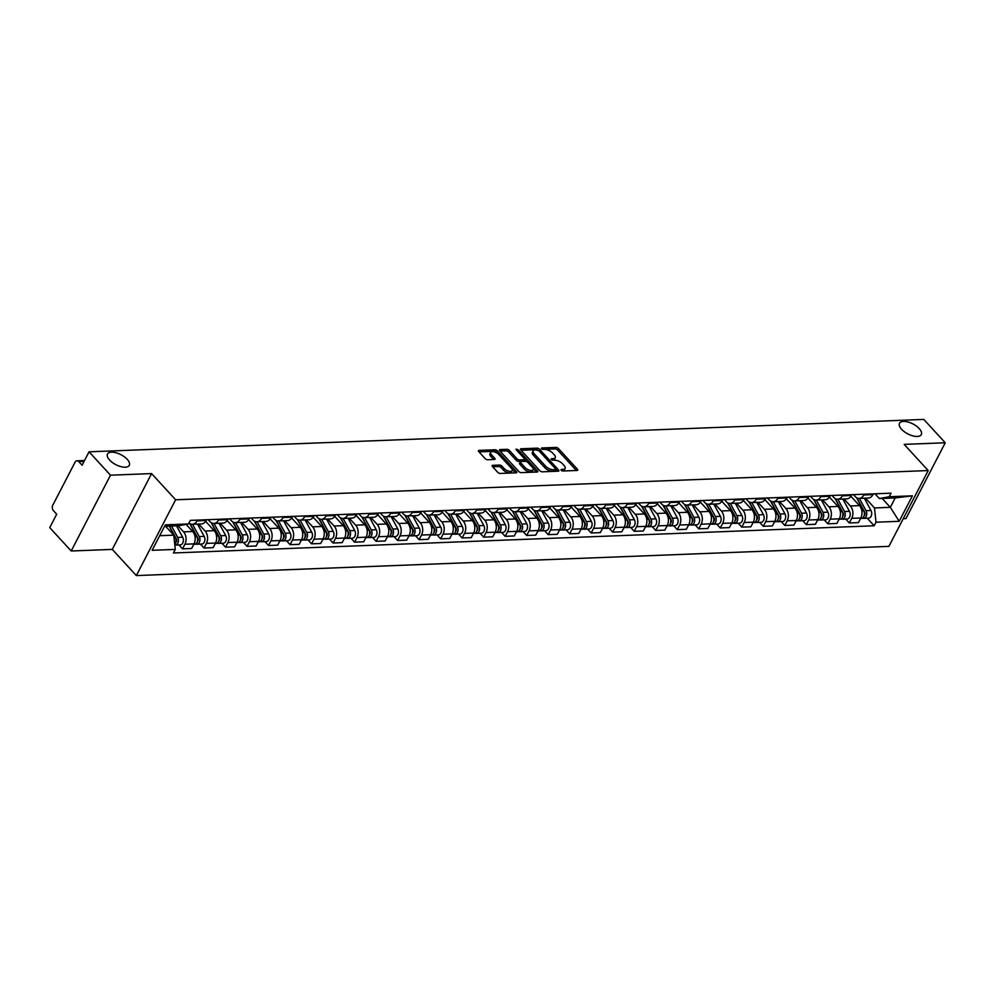 <?xml version="1.0" encoding="UTF-8"?>
<svg xmlns="http://www.w3.org/2000/svg" width="995" height="995" viewBox="0 0 995 995"><rect width="100%" height="100%" fill="white"/><g stroke="black" fill="none" stroke-linecap="round" stroke-linejoin="round"><path stroke-width="1.49" d="M561.068 470.249L562.76 471.021L577.137 470.461A1.878 0.858 27.4 0 0 577.747 470.175A1.878 0.858 27.4 0 0 577.436 469.254L558.382 448.509A1.878 0.858 27.4 0 0 555.981 447.414L541.591 447.974L541.392 448.82L544.937 449.516A6.032 2.749 27.4 0 1 552.648 453.036L554.24 454.765A6.032 2.749 27.4 0 1 555.26 457.7A6.032 2.749 27.4 0 1 553.295 458.62L551.429 458.695L551.23 459.528L554.775 460.237A6.032 2.749 27.4 0 1 562.498 463.757L564.078 465.486A6.032 2.749 27.4 0 1 565.098 468.421A6.032 2.749 27.4 0 1 563.133 469.341L561.279 469.404L561.068 470.249M127.223 459.329A12.276 5.597 27.4 0 0 115.992 452.75A12.276 5.597 27.4 0 0 107.497 454.031A12.276 5.597 27.4 0 0 109.574 460.026A12.276 5.597 27.4 0 0 120.793 466.605A12.276 5.597 27.4 0 0 129.3 465.324A12.276 5.597 27.4 0 0 127.223 459.329M919.231 428.584A12.276 5.597 27.4 0 0 908.012 422.004A12.276 5.597 27.4 0 0 899.505 423.285A12.276 5.597 27.4 0 0 901.582 429.268A12.276 5.597 27.4 0 0 912.801 435.86A12.276 5.597 27.4 0 0 921.308 434.579A12.276 5.597 27.4 0 0 919.231 428.584M492.736 465.324A1.878 0.858 27.4 0 0 492.115 465.61A1.878 0.858 27.4 0 0 492.438 466.531L497.786 472.351A1.878 0.858 27.4 0 0 500.187 473.446L516.169 472.836A1.878 0.858 27.4 0 0 516.778 472.55A1.878 0.858 27.4 0 0 516.455 471.63L497.413 450.884A1.878 0.858 27.4 0 0 495 449.777L479.03 450.399A1.878 0.858 27.4 0 0 478.421 450.685A1.878 0.858 27.4 0 0 478.732 451.606L485.187 458.633A1.878 0.858 27.4 0 0 487.6 459.74L494.44 459.466A1.878 0.858 27.4 0 0 495.05 459.18A1.878 0.858 27.4 0 0 494.739 458.272L491.53 454.777A5.037 2.301 27.4 0 1 490.684 452.327A5.037 2.301 27.4 0 1 494.167 451.805A5.037 2.301 27.4 0 1 498.769 454.504L511.306 468.16A5.037 2.301 27.4 0 1 512.164 470.61A5.037 2.301 27.4 0 1 508.669 471.132A5.037 2.301 27.4 0 1 504.067 468.434L501.978 466.157A1.878 0.858 27.4 0 0 499.565 465.063L492.736 465.324L492.239 466.282M175.617 499.776L151.588 473.595L110.495 475.187L89.052 451.817L923.795 419.417L945.25 442.775L904.156 444.379L928.198 470.56L175.617 499.776L136.327 575.583L888.896 546.367L928.198 470.56M539.875 470.722A1.878 0.858 27.4 0 0 542.287 471.817L558.257 471.195A1.878 0.858 27.4 0 0 558.867 470.909A1.878 0.858 27.4 0 0 558.556 469.988L539.501 449.242A1.878 0.858 27.4 0 0 537.101 448.148L521.119 448.77A1.878 0.858 27.4 0 0 520.509 449.056A1.878 0.858 27.4 0 0 520.833 449.976L539.875 470.722M537.213 472.016L521.243 472.637A1.878 0.858 27.4 0 1 518.83 471.53L499.788 450.785A1.878 0.858 27.4 0 1 499.465 449.864A1.878 0.858 27.4 0 1 500.075 449.578L506.915 449.317A1.878 0.858 27.4 0 1 509.328 450.424L517.052 458.832A1.878 0.858 27.4 0 0 519.465 459.926L523.992 459.752A1.878 0.858 27.4 0 0 524.614 459.466A1.878 0.858 27.4 0 0 524.29 458.546L516.243 449.79L516.032 449.143L518.146 449.715L537.499 470.809A1.878 0.858 27.4 0 1 537.822 471.729A1.878 0.858 27.4 0 1 537.213 472.016M110.495 475.187L71.205 550.994L49.75 527.636L56.703 514.216L53.369 510.572A3.843 2.662 -92.2 0 1 52.785 505.186L75.023 462.277A3.843 2.662 -92.2 0 1 77.025 460.797L84.55 460.498M903.249 518.693L905.947 518.594L945.25 442.775M71.205 550.994L112.286 549.402L136.327 575.583M89.052 451.817L82.087 465.237L78.754 461.593A3.843 2.662 -92.2 0 0 77.025 460.797M864.232 494.216L863.822 494.988A8.831 6.132 87.8 0 1 859.207 498.408L868.312 498.06A8.831 6.132 -92.2 0 0 872.926 494.639L873.324 493.856M843.984 499.005L850.377 505.97A8.831 6.132 87.8 0 1 851.72 518.345L860.824 517.985A8.831 6.132 -92.2 0 0 859.481 505.609L850.924 496.294M860.824 517.985L858.424 522.611L849.32 522.972L845.738 519.054M859.207 498.408A8.831 6.132 87.8 0 1 855.252 496.567L853.474 494.627M851.72 518.345L849.32 522.972M842.715 495.05L842.317 495.821A8.831 6.132 87.8 0 1 837.703 499.241L846.795 498.893A8.831 6.132 -92.2 0 0 851.421 495.473L851.819 494.689M824.221 519.887L827.815 523.805L836.919 523.445L839.307 518.818A8.831 6.132 -92.2 0 0 837.964 506.443L829.42 497.127M837.703 499.241A8.831 6.132 87.8 0 1 833.748 497.4L831.969 495.46M822.479 499.838L828.872 506.803A8.831 6.132 87.8 0 1 830.216 519.179L827.815 523.805M821.211 495.883L820.8 496.667A8.831 6.132 87.8 0 1 816.186 500.075L825.29 499.726A8.831 6.132 -92.2 0 0 829.905 496.306L830.303 495.535M802.716 520.721L806.298 524.639L815.402 524.278L817.803 519.664A8.831 6.132 -92.2 0 0 816.46 507.288L807.903 497.973M816.186 500.075A8.831 6.132 87.8 0 1 812.231 498.234L810.452 496.306M800.963 500.672L807.355 507.637A8.831 6.132 87.8 0 1 808.699 520.012L806.298 524.639M799.694 496.716L799.296 497.5A8.831 6.132 87.8 0 1 794.682 500.908L803.786 500.56A8.831 6.132 -92.2 0 0 808.4 497.139L808.798 496.368M781.199 521.567L784.794 525.472L793.898 525.124L796.286 520.497A8.831 6.132 -92.2 0 0 794.955 508.122L786.398 498.806M794.682 500.908A8.831 6.132 87.8 0 1 790.726 499.067L788.948 497.139M779.458 501.505L785.851 508.47A8.831 6.132 87.8 0 1 787.194 520.845L784.794 525.472M778.189 497.55L777.779 498.333A8.831 6.132 87.8 0 1 773.165 501.754L782.269 501.393A8.831 6.132 -92.2 0 0 786.883 497.973L787.294 497.201M759.695 522.4L763.289 526.305L772.381 525.957L774.782 521.33A8.831 6.132 -92.2 0 0 773.438 508.955L764.894 499.639M773.165 501.754A8.831 6.132 87.8 0 1 769.21 499.9L767.431 497.973M757.941 502.338L764.334 509.303A8.831 6.132 87.8 0 1 765.677 521.678L763.289 526.305M756.673 498.383L756.275 499.167A8.831 6.132 87.8 0 1 751.66 502.587L760.765 502.226A8.831 6.132 -92.2 0 0 765.379 498.818L765.777 498.035M738.19 523.233L741.772 527.139L750.877 526.79L753.277 522.164A8.831 6.132 -92.2 0 0 751.934 509.788L743.377 500.473M751.66 502.587A8.831 6.132 87.8 0 1 747.705 500.734L745.927 498.806M736.437 503.171L742.83 510.137A8.831 6.132 87.8 0 1 744.173 522.512L741.772 527.139M735.168 499.229L734.77 500A8.831 6.132 87.8 0 1 730.143 503.42L739.248 503.06A8.831 6.132 -92.2 0 0 743.862 499.652L744.272 498.868M716.674 524.067L720.268 527.972L729.36 527.624L731.76 522.997A8.831 6.132 -92.2 0 0 730.417 510.622L721.872 501.306M730.143 503.42A8.831 6.132 87.8 0 1 726.188 501.579L724.422 499.639M714.92 504.005L721.313 510.97A8.831 6.132 87.8 0 1 722.656 523.358L720.268 527.972M713.664 500.062L713.253 500.833A8.831 6.132 87.8 0 1 708.639 504.254L717.743 503.905A8.831 6.132 -92.2 0 0 722.358 500.485L722.756 499.701M695.169 524.9L698.751 528.818L707.855 528.457L710.256 523.83A8.831 6.132 -92.2 0 0 708.913 511.455L700.356 502.139M708.639 504.254A8.831 6.132 87.8 0 1 704.684 502.413L702.905 500.473M693.415 504.851L699.808 511.816A8.831 6.132 87.8 0 1 701.152 524.191L698.751 528.818M692.147 500.895L691.749 501.667A8.831 6.132 87.8 0 1 687.135 505.087L696.226 504.739A8.831 6.132 -92.2 0 0 700.841 501.318L701.251 500.535M673.652 525.733L677.247 529.651L686.339 529.29L688.739 524.663A8.831 6.132 -92.2 0 0 687.396 512.288L678.851 502.972M687.135 505.087A8.831 6.132 87.8 0 1 683.167 503.246L681.401 501.306M671.899 505.684L678.304 512.649A8.831 6.132 87.8 0 1 679.647 525.024L677.247 529.651M670.642 501.729L670.232 502.512A8.831 6.132 87.8 0 1 665.618 505.92L674.722 505.572A8.831 6.132 -92.2 0 0 679.336 502.152L679.734 501.38M652.148 526.566L655.73 530.484L664.834 530.124L667.235 525.509A8.831 6.132 -92.2 0 0 665.891 513.121L657.334 503.818M665.618 505.92A8.831 6.132 87.8 0 1 661.663 504.079L659.884 502.152M650.394 506.517L656.787 513.482A8.831 6.132 87.8 0 1 658.13 525.857L655.73 530.484M649.126 502.562L648.728 503.346A8.831 6.132 87.8 0 1 644.113 506.753L653.205 506.405A8.831 6.132 -92.2 0 0 657.819 502.985L658.23 502.214M630.631 527.412L634.225 531.318L643.33 530.969L645.718 526.343A8.831 6.132 -92.2 0 0 644.374 513.967L635.83 504.652M644.113 506.753A8.831 6.132 87.8 0 1 640.146 504.913L638.38 502.985M628.89 507.351L635.283 514.315A8.831 6.132 87.8 0 1 636.626 526.691L634.225 531.318M627.621 503.395L627.211 504.179A8.831 6.132 87.8 0 1 622.596 507.599L631.701 507.239A8.831 6.132 -92.2 0 0 636.315 503.818L636.713 503.047M609.127 528.245L612.709 532.151L621.813 531.803L624.213 527.176A8.831 6.132 -92.2 0 0 622.87 514.801L614.313 505.485M622.596 507.599A8.831 6.132 87.8 0 1 618.641 505.746L616.863 503.818M607.373 508.184L613.766 515.149A8.831 6.132 87.8 0 1 615.109 527.524L612.709 532.151M606.104 504.229L605.706 505.012A8.831 6.132 87.8 0 1 601.092 508.433L610.184 508.072A8.831 6.132 -92.2 0 0 614.81 504.664L615.208 503.88M587.61 529.079L591.204 532.984L600.308 532.636L602.696 528.009A8.831 6.132 -92.2 0 0 601.353 515.634L592.809 506.318M601.092 508.433A8.831 6.132 87.8 0 1 597.137 506.579L595.358 504.652M585.868 509.017L592.261 515.982A8.831 6.132 87.8 0 1 593.605 528.357L591.204 532.984M584.6 505.074L584.189 505.846A8.831 6.132 87.8 0 1 579.575 509.266L588.679 508.905A8.831 6.132 -92.2 0 0 593.294 505.497L593.704 504.714M566.105 529.912L569.7 533.817L578.791 533.469L581.192 528.842A8.831 6.132 -92.2 0 0 579.849 516.467L571.304 507.151M579.575 509.266A8.831 6.132 87.8 0 1 575.62 507.425L573.841 505.485M564.352 509.85L570.744 516.815A8.831 6.132 87.8 0 1 572.088 529.203L569.7 533.817M563.083 505.908L562.685 506.679A8.831 6.132 87.8 0 1 558.071 510.099L567.175 509.751A8.831 6.132 -92.2 0 0 571.789 506.331L572.187 505.547M544.601 530.745L548.183 534.651L557.287 534.303L559.688 529.676A8.831 6.132 -92.2 0 0 558.344 517.3L549.787 507.985M558.071 510.099A8.831 6.132 87.8 0 1 554.115 508.258L552.337 506.318M542.847 510.684L549.24 517.661A8.831 6.132 87.8 0 1 550.583 530.037L548.183 534.651M541.578 506.741L541.18 507.512A8.831 6.132 87.8 0 1 536.554 510.933L545.658 510.584A8.831 6.132 -92.2 0 0 550.272 507.164L550.683 506.38M523.084 531.579L526.678 535.497L535.77 535.136L538.171 530.509A8.831 6.132 -92.2 0 0 536.827 518.134L528.283 508.818M536.554 510.933A8.831 6.132 87.8 0 1 532.599 509.092L530.832 507.151M521.33 511.529L527.723 518.494A8.831 6.132 87.8 0 1 529.066 530.87L526.678 535.497M520.074 507.574L519.664 508.346A8.831 6.132 87.8 0 1 515.049 511.766L524.154 511.418A8.831 6.132 -92.2 0 0 528.768 507.997L529.166 507.226M501.579 532.412L505.161 536.33L514.266 535.969L516.666 531.355A8.831 6.132 -92.2 0 0 515.323 518.967L506.766 509.651M515.049 511.766A8.831 6.132 87.8 0 1 511.094 509.925L509.316 507.997M499.826 512.363L506.219 519.328A8.831 6.132 87.8 0 1 507.562 531.703L505.161 536.33M498.557 508.408L498.159 509.191A8.831 6.132 87.8 0 1 493.545 512.599L502.637 512.251A8.831 6.132 -92.2 0 0 507.251 508.831L507.661 508.059M480.063 533.258L483.657 537.163L492.749 536.803L495.149 532.188A8.831 6.132 -92.2 0 0 493.806 519.813L485.262 510.497M493.545 512.599A8.831 6.132 87.8 0 1 489.577 510.758L487.811 508.831M478.309 513.196L484.714 520.161A8.831 6.132 87.8 0 1 486.045 532.536L483.657 537.163M477.053 509.241L476.642 510.025A8.831 6.132 87.8 0 1 472.028 513.445L481.132 513.084A8.831 6.132 -92.2 0 0 485.747 509.664L486.145 508.893M458.558 534.091L462.14 537.996L471.244 537.648L473.645 533.021A8.831 6.132 -92.2 0 0 472.302 520.646L463.745 511.33M472.028 513.445A8.831 6.132 87.8 0 1 468.073 511.592L466.294 509.664M456.804 514.029L463.197 520.994A8.831 6.132 87.8 0 1 464.541 533.37L462.14 537.996M455.536 510.074L455.138 510.858A8.831 6.132 87.8 0 1 450.524 514.278L459.615 513.917A8.831 6.132 -92.2 0 0 464.23 510.497L464.64 509.726M437.041 534.924L440.636 538.83L449.74 538.482L452.128 533.855A8.831 6.132 -92.2 0 0 450.785 521.479L442.24 512.164M450.524 514.278A8.831 6.132 87.8 0 1 446.556 512.425L444.79 510.497M435.3 514.863L441.693 521.828A8.831 6.132 87.8 0 1 443.036 534.203L440.636 538.83M434.031 510.92L433.621 511.691A8.831 6.132 87.8 0 1 429.007 515.111L438.111 514.751A8.831 6.132 -92.2 0 0 442.725 511.343L443.123 510.559M415.537 535.758L419.119 539.663L428.223 539.315L430.624 534.688A8.831 6.132 -92.2 0 0 429.28 522.313L420.723 512.997M429.007 515.111A8.831 6.132 87.8 0 1 425.052 513.271L423.273 511.33M413.783 515.696L420.176 522.661A8.831 6.132 87.8 0 1 421.519 535.036L419.119 539.663M412.515 511.753L412.117 512.524A8.831 6.132 87.8 0 1 407.502 515.945L416.594 515.597A8.831 6.132 -92.2 0 0 421.221 512.176L421.619 511.393M394.02 536.591L397.614 540.496L406.719 540.148L409.107 535.521A8.831 6.132 -92.2 0 0 407.763 523.146L399.219 513.83M407.502 515.945A8.831 6.132 87.8 0 1 403.547 514.104L401.769 512.164M392.279 516.529L398.672 523.507A8.831 6.132 87.8 0 1 400.015 535.882L397.614 540.496M391.01 512.587L390.6 513.358A8.831 6.132 87.8 0 1 385.985 516.778L395.09 516.43A8.831 6.132 -92.2 0 0 399.704 513.01L400.114 512.226M372.516 537.424L376.11 541.342L385.202 540.981L387.602 536.355A8.831 6.132 -92.2 0 0 386.259 523.979L377.702 514.664M385.985 516.778A8.831 6.132 87.8 0 1 382.03 514.937L380.252 512.997M370.762 517.375L377.155 524.34A8.831 6.132 87.8 0 1 378.498 536.715L376.11 541.342M369.493 513.42L369.095 514.191A8.831 6.132 87.8 0 1 364.481 517.611L373.585 517.263A8.831 6.132 -92.2 0 0 378.199 513.843L378.597 513.072M351.011 538.258L354.593 542.175L363.697 541.815L366.098 537.188A8.831 6.132 -92.2 0 0 364.755 524.813L356.198 515.497M364.481 517.611A8.831 6.132 87.8 0 1 360.526 515.771L358.747 513.83M349.257 518.208L355.65 525.173A8.831 6.132 87.8 0 1 356.994 537.549L354.593 542.175M347.989 514.253L347.591 515.037A8.831 6.132 87.8 0 1 342.964 518.445L352.068 518.096A8.831 6.132 -92.2 0 0 356.683 514.676L357.093 513.905M329.494 539.103L333.089 543.009L342.18 542.648L344.581 538.034A8.831 6.132 -92.2 0 0 343.238 525.658L334.693 516.343M342.964 518.445A8.831 6.132 87.8 0 1 339.009 516.604L337.23 514.676M327.741 519.042L334.133 526.007A8.831 6.132 87.8 0 1 335.477 538.382L333.089 543.009M326.472 515.087L326.074 515.87A8.831 6.132 87.8 0 1 321.46 519.278L330.564 518.93A8.831 6.132 -92.2 0 0 335.178 515.51L335.576 514.738M307.99 539.937L311.572 543.842L320.676 543.494L323.076 538.867A8.831 6.132 -92.2 0 0 321.733 526.492L313.176 517.176M321.46 519.278A8.831 6.132 87.8 0 1 317.504 517.437L315.726 515.51M306.236 519.875L312.629 526.84A8.831 6.132 87.8 0 1 313.972 539.215L311.572 543.842M304.967 515.92L304.569 516.703A8.831 6.132 87.8 0 1 299.955 520.124L309.047 519.763A8.831 6.132 -92.2 0 0 313.661 516.343L314.072 515.572M286.473 540.77L290.067 544.675L299.159 544.327L301.56 539.7A8.831 6.132 -92.2 0 0 300.216 527.325L291.672 518.009M299.955 520.124A8.831 6.132 87.8 0 1 295.988 518.271L294.221 516.343M284.719 520.708L291.125 527.673A8.831 6.132 87.8 0 1 292.455 540.049L290.067 544.675M283.463 516.753L283.053 517.537A8.831 6.132 87.8 0 1 278.438 520.957L287.543 520.596A8.831 6.132 -92.2 0 0 292.157 517.189L292.555 516.405M264.968 541.603L268.55 545.509L277.655 545.16L280.055 540.534A8.831 6.132 -92.2 0 0 278.712 528.158L270.155 518.843M278.438 520.957A8.831 6.132 87.8 0 1 274.483 519.116L272.705 517.176M263.215 521.542L269.608 528.507A8.831 6.132 87.8 0 1 270.951 540.882L268.55 545.509M261.946 517.599L261.548 518.37A8.831 6.132 87.8 0 1 256.934 521.79L266.026 521.43A8.831 6.132 -92.2 0 0 270.64 518.022L271.05 517.238M243.452 542.437L247.046 546.342L256.15 545.994L258.538 541.367A8.831 6.132 -92.2 0 0 257.195 528.992L248.65 519.676M256.934 521.79A8.831 6.132 87.8 0 1 252.966 519.95L251.2 518.009M241.698 522.375L248.103 529.352A8.831 6.132 87.8 0 1 249.446 541.728L247.046 546.342M240.442 518.432L240.031 519.203A8.831 6.132 87.8 0 1 235.417 522.624L244.521 522.275A8.831 6.132 -92.2 0 0 249.136 518.855L249.534 518.072M221.947 543.27L225.529 547.188L234.633 546.827L237.034 542.2A8.831 6.132 -92.2 0 0 235.691 529.825L227.134 520.509M235.417 522.624A8.831 6.132 87.8 0 1 231.462 520.783L229.683 518.843M220.193 523.221L226.586 530.186A8.831 6.132 87.8 0 1 227.93 542.561L225.529 547.188M218.925 519.266L218.527 520.037A8.831 6.132 87.8 0 1 213.913 523.457L223.004 523.109A8.831 6.132 -92.2 0 0 227.631 519.688L228.029 518.905M200.43 544.103L204.025 548.021L213.129 547.66L215.517 543.034A8.831 6.132 -92.2 0 0 214.174 530.658L205.629 521.343M213.913 523.457A8.831 6.132 87.8 0 1 209.957 521.616L208.179 519.676M198.689 524.054L205.082 531.019A8.831 6.132 87.8 0 1 206.425 543.394L204.025 548.021M197.42 520.099L197.01 520.882A8.831 6.132 87.8 0 1 192.396 524.29L201.5 523.942A8.831 6.132 -92.2 0 0 206.114 520.522L206.525 519.751M178.926 544.937L182.508 548.854L191.612 548.494L194.013 543.879A8.831 6.132 -92.2 0 0 192.669 531.504L186.127 524.377M192.396 524.29A8.831 6.132 87.8 0 1 188.988 522.984M177.993 525.77L183.565 531.852A8.831 6.132 87.8 0 1 184.908 544.228L182.508 548.854M865.488 498.159L874.481 507.947L890.326 507.338L895.201 497.935L879.344 498.545L874.991 493.794M882.167 498.433L890.326 507.338L899.182 521.305L876.023 522.213L874.481 507.947M879.344 498.545L889.231 496.729L912.39 495.833L899.182 521.305M159.697 535.696L173.752 535.148L175.294 549.414L173.441 552.971L874.17 525.77L876.023 522.213M175.294 549.414L152.123 550.31L165.332 524.838L188.503 523.942L178.615 525.746L164.573 526.293M889.231 496.729L891.072 493.172L190.343 520.373L188.503 523.942M151.588 473.595L112.286 549.402M173.752 535.148L165.58 526.255M867.242 518.221L874.17 525.77M912.39 495.833L895.201 497.935M562.001 470.871L562.349 470.859A6.032 2.749 27.4 0 0 564.314 469.938L565.098 468.421M555.26 457.7L554.476 459.217A6.032 2.749 27.4 0 1 552.511 460.138L552.15 460.15M576.391 470.498L557.598 450.026A1.878 0.858 27.4 0 0 555.185 448.932L542.312 449.429M537.213 449.815A1.878 0.858 27.4 0 0 536.305 449.665L521.094 450.25M557.511 471.232L555.745 469.317M555.285 469.64L555.496 468.794L538.78 450.586L535.123 449.889A6.032 2.749 27.4 0 0 533.158 450.81A6.032 2.749 27.4 0 0 534.178 453.745L545.608 466.195A6.032 2.749 27.4 0 0 553.319 469.715L555.285 469.64L554.501 471.157L555.72 469.441M533.158 450.81L532.375 452.327A6.032 2.749 27.4 0 0 533.395 455.262L534.178 453.745M554.501 471.157L552.536 471.232A6.032 2.749 27.4 0 1 544.825 467.712L533.395 455.262M500.037 451.071L506.132 450.834L506.915 449.317M524.614 459.466L523.818 460.983A1.878 0.858 27.4 0 1 523.208 461.27L518.669 461.444A1.878 0.858 27.4 0 1 516.268 460.349L508.544 451.929A1.878 0.858 27.4 0 0 506.132 450.834M524.639 459.168L527.114 461.867M533.046 468.322L536.454 472.04M525.062 467.563A5.037 2.301 27.4 0 0 529.663 470.262A5.037 2.301 27.4 0 0 533.158 469.739A5.037 2.301 27.4 0 0 532.3 467.277L527.885 462.464A1.878 0.858 27.4 0 0 525.472 461.369L520.945 461.543A1.878 0.858 27.4 0 0 520.323 461.829A1.878 0.858 27.4 0 0 520.646 462.75L525.062 467.563L524.278 469.08A5.037 2.301 27.4 0 0 528.88 471.779A5.037 2.301 27.4 0 0 532.375 471.257L533.158 469.739M520.323 461.829L519.539 463.347A1.878 0.858 27.4 0 0 519.863 464.267L520.646 462.75M524.278 469.08L519.863 464.267M512.164 470.61L511.38 472.127A5.037 2.301 27.4 0 1 507.885 472.65A5.037 2.301 27.4 0 1 503.283 469.951L501.194 467.675A1.878 0.858 27.4 0 0 498.781 466.58L492.699 466.817M490.684 452.327L489.901 453.832A5.037 2.301 27.4 0 0 490.746 456.295L491.53 454.777M493.694 459.503L490.746 456.295M497.624 453.471L496.629 452.402A1.878 0.858 27.4 0 0 494.216 451.295L478.993 451.892M515.41 472.861L512.052 469.192M856.558 497.662L863.685 510.771A4.801 3.333 87.8 0 1 864.12 515.746A4.801 3.333 87.8 0 1 861.272 518.457L860.563 518.482M863.983 511.43L864.667 512.164A2.301 1.604 87.8 0 1 864.157 515.646M864.68 512.189L856.882 497.848M859.357 498.408L866.036 510.684A4.801 3.333 87.8 0 1 866.471 515.646A4.801 3.333 87.8 0 1 863.61 518.358A4.801 3.333 87.8 0 1 862.429 518.096M864.319 498.209L870.998 510.497A4.801 3.333 87.8 0 1 871.433 515.46A4.801 3.333 87.8 0 1 868.573 518.171L863.61 518.358M835.041 498.495L842.18 511.617A4.801 3.333 87.8 0 1 842.616 516.579A4.801 3.333 87.8 0 1 839.755 519.29L839.059 519.315M842.479 512.263L843.163 513.01M835.365 498.682L843.163 513.022A2.301 1.604 87.8 0 1 842.641 516.48M837.84 499.241L844.519 511.517A4.801 3.333 87.8 0 1 844.966 516.492A4.801 3.333 87.8 0 1 842.106 519.203A4.801 3.333 87.8 0 1 840.912 518.942M842.802 499.042L849.481 511.33A4.801 3.333 87.8 0 1 849.929 516.293A4.801 3.333 87.8 0 1 847.068 519.004L842.106 519.203M813.537 499.328L820.664 512.45A4.801 3.333 87.8 0 1 821.111 517.412A4.801 3.333 87.8 0 1 818.251 520.124L817.542 520.149M820.962 513.097L821.646 513.843M813.86 499.515L821.659 513.855A2.301 1.604 87.8 0 1 821.136 517.313M816.335 500.075L823.014 512.35A4.801 3.333 87.8 0 1 823.45 517.325A4.801 3.333 87.8 0 1 820.589 520.037A4.801 3.333 87.8 0 1 819.407 519.776M821.298 499.876L827.977 512.164A4.801 3.333 87.8 0 1 828.412 517.126A4.801 3.333 87.8 0 1 825.551 519.838L820.589 520.037M792.02 500.162L799.159 513.283A4.801 3.333 87.8 0 1 799.594 518.246A4.801 3.333 87.8 0 1 796.734 520.957L796.037 520.982M799.458 513.93L800.142 514.676A2.301 1.604 87.8 0 1 799.619 518.159M800.142 514.689L792.356 500.361M794.818 500.908L801.497 513.196A4.801 3.333 87.8 0 1 801.945 518.159A4.801 3.333 87.8 0 1 799.084 520.87A4.801 3.333 87.8 0 1 797.903 520.609M799.781 500.721L806.46 512.997A4.801 3.333 87.8 0 1 806.908 517.96A4.801 3.333 87.8 0 1 804.047 520.671L799.084 520.87M770.516 501.007L777.642 514.116A4.801 3.333 87.8 0 1 778.09 519.079A4.801 3.333 87.8 0 1 775.229 521.79L774.52 521.815M777.941 514.763L778.625 515.51A2.301 1.604 87.8 0 1 778.115 518.992M778.637 515.522L770.839 501.194M773.314 501.741L779.993 514.029A4.801 3.333 87.8 0 1 780.428 518.992A4.801 3.333 87.8 0 1 777.568 521.703A4.801 3.333 87.8 0 1 776.386 521.442M778.277 501.555L784.955 513.83A4.801 3.333 87.8 0 1 785.391 518.805A4.801 3.333 87.8 0 1 782.53 521.504L777.568 521.703M748.999 501.841L756.138 514.95A4.801 3.333 87.8 0 1 756.573 519.912A4.801 3.333 87.8 0 1 753.712 522.624L753.016 522.661M756.436 515.609L757.12 516.343A2.301 1.604 87.8 0 1 756.61 519.825M757.12 516.355L749.334 502.027M751.797 502.574L758.476 514.863A4.801 3.333 87.8 0 1 758.924 519.825A4.801 3.333 87.8 0 1 756.063 522.537A4.801 3.333 87.8 0 1 754.882 522.275M756.76 502.388L763.439 514.664A4.801 3.333 87.8 0 1 763.886 519.639A4.801 3.333 87.8 0 1 761.026 522.35L756.063 522.537M727.494 502.674L734.621 515.783A4.801 3.333 87.8 0 1 735.069 520.758A4.801 3.333 87.8 0 1 732.208 523.469L731.512 523.494M734.932 516.442L735.604 517.176M727.818 502.861L735.616 517.201A2.301 1.604 87.8 0 1 735.094 520.659M730.293 503.408L736.972 515.696A4.801 3.333 87.8 0 1 737.407 520.659A4.801 3.333 87.8 0 1 734.546 523.37A4.801 3.333 87.8 0 1 733.365 523.109M735.255 503.221L741.934 515.497A4.801 3.333 87.8 0 1 742.369 520.472A4.801 3.333 87.8 0 1 739.521 523.183L734.546 523.37M705.99 503.507L713.116 516.616A4.801 3.333 87.8 0 1 713.552 521.591A4.801 3.333 87.8 0 1 710.704 524.303L709.995 524.328M713.415 517.276L714.099 518.009A2.301 1.604 87.8 0 1 713.589 521.492M714.111 518.034L706.313 503.694M708.776 504.254L715.455 516.529A4.801 3.333 87.8 0 1 715.903 521.492A4.801 3.333 87.8 0 1 713.042 524.203A4.801 3.333 87.8 0 1 711.86 523.942M713.751 504.055L720.43 516.343A4.801 3.333 87.8 0 1 720.865 521.305A4.801 3.333 87.8 0 1 718.004 524.017L713.042 524.203M684.473 504.341L691.612 517.462A4.801 3.333 87.8 0 1 692.047 522.425A4.801 3.333 87.8 0 1 689.187 525.136L688.49 525.161M691.911 518.109L692.582 518.855M684.796 504.527L692.595 518.868A2.301 1.604 87.8 0 1 692.072 522.325M687.271 505.087L693.95 517.363A4.801 3.333 87.8 0 1 694.386 522.338A4.801 3.333 87.8 0 1 691.537 525.049A4.801 3.333 87.8 0 1 690.343 524.788M692.234 504.888L698.913 517.176A4.801 3.333 87.8 0 1 699.348 522.139A4.801 3.333 87.8 0 1 696.5 524.85L691.537 525.049M662.968 505.174L670.095 518.295A4.801 3.333 87.8 0 1 670.53 523.258A4.801 3.333 87.8 0 1 667.682 525.969L666.973 525.994M670.394 518.942L671.078 519.688A2.301 1.604 87.8 0 1 670.568 523.159M671.09 519.701L663.292 505.36M665.767 505.92L672.446 518.196A4.801 3.333 87.8 0 1 672.881 523.171A4.801 3.333 87.8 0 1 670.021 525.882A4.801 3.333 87.8 0 1 668.839 525.621M670.729 505.721L677.408 518.009A4.801 3.333 87.8 0 1 677.844 522.972A4.801 3.333 87.8 0 1 674.983 525.683L670.021 525.882M641.452 506.007L648.591 519.129A4.801 3.333 87.8 0 1 649.026 524.091A4.801 3.333 87.8 0 1 646.165 526.803L645.469 526.828M648.889 519.776L649.561 520.522A2.301 1.604 87.8 0 1 649.051 524.004M649.573 520.534L641.775 506.206M644.25 506.753L650.929 519.042A4.801 3.333 87.8 0 1 651.364 524.004A4.801 3.333 87.8 0 1 648.516 526.716A4.801 3.333 87.8 0 1 647.322 526.454M649.213 506.554L655.892 518.843A4.801 3.333 87.8 0 1 656.339 523.805A4.801 3.333 87.8 0 1 653.479 526.517L648.516 526.716M619.947 506.853L627.074 519.962A4.801 3.333 87.8 0 1 627.522 524.925A4.801 3.333 87.8 0 1 624.661 527.636L623.952 527.661M627.372 520.609L628.056 521.355M620.271 507.04L628.069 521.368A2.301 1.604 87.8 0 1 627.546 524.838M622.746 507.587L629.425 519.875A4.801 3.333 87.8 0 1 629.86 524.838A4.801 3.333 87.8 0 1 626.999 527.549A4.801 3.333 87.8 0 1 625.818 527.288M627.708 507.4L634.387 519.676A4.801 3.333 87.8 0 1 634.822 524.639A4.801 3.333 87.8 0 1 631.962 527.35L626.999 527.549M598.43 507.686L605.569 520.795A4.801 3.333 87.8 0 1 606.005 525.758A4.801 3.333 87.8 0 1 603.144 528.469L602.448 528.507M605.868 521.442L606.552 522.188A2.301 1.604 87.8 0 1 606.03 525.671M606.552 522.201L598.766 507.873M601.229 508.42L607.908 520.708A4.801 3.333 87.8 0 1 608.355 525.671A4.801 3.333 87.8 0 1 605.495 528.382A4.801 3.333 87.8 0 1 604.313 528.121M606.191 508.234L612.87 520.509A4.801 3.333 87.8 0 1 613.318 525.484A4.801 3.333 87.8 0 1 610.457 528.196L605.495 528.382M576.926 508.52L584.053 521.629A4.801 3.333 87.8 0 1 584.5 526.604A4.801 3.333 87.8 0 1 581.64 529.315L580.931 529.34M584.351 522.288L585.035 523.022M577.249 508.706L585.048 523.047A2.301 1.604 87.8 0 1 584.525 526.504M579.724 509.253L586.403 521.542A4.801 3.333 87.8 0 1 586.839 526.504A4.801 3.333 87.8 0 1 583.978 529.216A4.801 3.333 87.8 0 1 582.796 528.954M584.687 509.067L591.366 521.343A4.801 3.333 87.8 0 1 591.801 526.318A4.801 3.333 87.8 0 1 588.94 529.029L583.978 529.216M555.409 509.353L562.548 522.462A4.801 3.333 87.8 0 1 562.983 527.437A4.801 3.333 87.8 0 1 560.123 530.148L559.426 530.173M562.847 523.121L563.531 523.855A2.301 1.604 87.8 0 1 563.021 527.338M563.531 523.88L555.745 509.539M558.207 510.099L564.886 522.375A4.801 3.333 87.8 0 1 565.334 527.338A4.801 3.333 87.8 0 1 562.473 530.049A4.801 3.333 87.8 0 1 561.292 529.788M563.17 509.9L569.849 522.188A4.801 3.333 87.8 0 1 570.297 527.151A4.801 3.333 87.8 0 1 567.436 529.862L562.473 530.049M533.905 510.186L541.031 523.308A4.801 3.333 87.8 0 1 541.479 528.27A4.801 3.333 87.8 0 1 538.618 530.982L537.922 531.007M541.342 523.955L542.014 524.701M534.228 510.373L542.026 524.713A2.301 1.604 87.8 0 1 541.504 528.171M536.703 510.933L543.382 523.208A4.801 3.333 87.8 0 1 543.817 528.183A4.801 3.333 87.8 0 1 540.957 530.882A4.801 3.333 87.8 0 1 539.775 530.621M541.666 510.733L548.344 523.022A4.801 3.333 87.8 0 1 548.78 527.984A4.801 3.333 87.8 0 1 545.932 530.696L540.957 530.882M512.4 511.02L519.527 524.141A4.801 3.333 87.8 0 1 519.962 529.104A4.801 3.333 87.8 0 1 517.101 531.815L516.405 531.84M519.825 524.788L520.509 525.534A2.301 1.604 87.8 0 1 519.999 529.004M520.522 525.547L512.723 511.206M515.186 511.766L521.865 524.042A4.801 3.333 87.8 0 1 522.313 529.017A4.801 3.333 87.8 0 1 519.452 531.728A4.801 3.333 87.8 0 1 518.271 531.467M520.149 511.567L526.84 523.855A4.801 3.333 87.8 0 1 527.275 528.818A4.801 3.333 87.8 0 1 524.415 531.529L519.452 531.728M490.883 511.853L498.022 524.974A4.801 3.333 87.8 0 1 498.458 529.937A4.801 3.333 87.8 0 1 495.597 532.648L494.901 532.673M498.321 525.621L498.992 526.367A2.301 1.604 87.8 0 1 498.483 529.837M499.005 526.38L491.207 512.052M493.682 512.599L500.361 524.875A4.801 3.333 87.8 0 1 500.796 529.85A4.801 3.333 87.8 0 1 497.948 532.561A4.801 3.333 87.8 0 1 496.754 532.3M498.644 512.4L505.323 524.688A4.801 3.333 87.8 0 1 505.758 529.651A4.801 3.333 87.8 0 1 502.91 532.362L497.948 532.561M469.379 512.686L476.505 525.808A4.801 3.333 87.8 0 1 476.941 530.77A4.801 3.333 87.8 0 1 474.093 533.482L473.384 533.507M476.804 526.454L477.488 527.201A2.301 1.604 87.8 0 1 476.978 530.683M477.5 527.213L469.702 512.885M472.177 513.432L478.856 525.721A4.801 3.333 87.8 0 1 479.291 530.683A4.801 3.333 87.8 0 1 476.431 533.395A4.801 3.333 87.8 0 1 475.249 533.133M477.14 513.246L483.819 525.522A4.801 3.333 87.8 0 1 484.254 530.484A4.801 3.333 87.8 0 1 481.393 533.196L476.431 533.395M447.862 513.532L455.001 526.641A4.801 3.333 87.8 0 1 455.436 531.604A4.801 3.333 87.8 0 1 452.576 534.315L451.879 534.352M455.3 527.288L455.971 528.034A2.301 1.604 87.8 0 1 455.461 531.517M455.984 528.046L448.185 513.718M450.66 514.266L457.339 526.554A4.801 3.333 87.8 0 1 457.775 531.517A4.801 3.333 87.8 0 1 454.926 534.228A4.801 3.333 87.8 0 1 453.732 533.967M455.623 514.079L462.302 526.355A4.801 3.333 87.8 0 1 462.75 531.33A4.801 3.333 87.8 0 1 459.889 534.041L454.926 534.228M426.357 514.365L433.484 527.474A4.801 3.333 87.8 0 1 433.932 532.449A4.801 3.333 87.8 0 1 431.071 535.148L430.362 535.186M433.783 528.134L434.467 528.867M426.681 514.552L434.479 528.892A2.301 1.604 87.8 0 1 433.957 532.35M429.156 515.099L435.835 527.387A4.801 3.333 87.8 0 1 436.27 532.35A4.801 3.333 87.8 0 1 433.41 535.061A4.801 3.333 87.8 0 1 432.228 534.8M434.118 514.912L440.797 527.188A4.801 3.333 87.8 0 1 441.233 532.163A4.801 3.333 87.8 0 1 438.372 534.875L433.41 535.061M404.841 515.199L411.98 528.308A4.801 3.333 87.8 0 1 412.415 533.283A4.801 3.333 87.8 0 1 409.554 535.994L408.858 536.019M412.278 528.967L412.962 529.701A2.301 1.604 87.8 0 1 412.44 533.183M412.962 529.726L405.176 515.385M407.639 515.932L414.318 528.221A4.801 3.333 87.8 0 1 414.766 533.183A4.801 3.333 87.8 0 1 411.905 535.895A4.801 3.333 87.8 0 1 410.724 535.633M412.602 515.746L419.281 528.034A4.801 3.333 87.8 0 1 419.728 532.997A4.801 3.333 87.8 0 1 416.868 535.708L411.905 535.895M383.336 516.032L390.463 529.153A4.801 3.333 87.8 0 1 390.911 534.116A4.801 3.333 87.8 0 1 388.05 536.827L387.341 536.852M390.761 529.8L391.445 530.534M383.66 516.218L391.458 530.559A2.301 1.604 87.8 0 1 390.935 534.016M386.135 516.778L392.814 529.054A4.801 3.333 87.8 0 1 393.249 534.016A4.801 3.333 87.8 0 1 390.388 536.728A4.801 3.333 87.8 0 1 389.207 536.467M391.097 516.579L397.776 528.867A4.801 3.333 87.8 0 1 398.211 533.83A4.801 3.333 87.8 0 1 395.351 536.541L390.388 536.728M361.819 516.865L368.958 529.987A4.801 3.333 87.8 0 1 369.394 534.949A4.801 3.333 87.8 0 1 366.533 537.661L365.837 537.686M369.257 530.633L369.941 531.38A2.301 1.604 87.8 0 1 369.431 534.85M369.941 531.392L362.155 517.052M364.618 517.611L371.297 529.887A4.801 3.333 87.8 0 1 371.744 534.862A4.801 3.333 87.8 0 1 368.884 537.574A4.801 3.333 87.8 0 1 367.702 537.312M369.58 517.412L376.259 529.701A4.801 3.333 87.8 0 1 376.707 534.663A4.801 3.333 87.8 0 1 373.846 537.375L368.884 537.574M340.315 517.698L347.442 530.82A4.801 3.333 87.8 0 1 347.889 535.783A4.801 3.333 87.8 0 1 345.029 538.494L344.332 538.519M347.752 531.467L348.424 532.213A2.301 1.604 87.8 0 1 347.914 535.683M348.437 532.226L340.638 517.885M343.113 518.445L349.792 530.721A4.801 3.333 87.8 0 1 350.228 535.696A4.801 3.333 87.8 0 1 347.367 538.407A4.801 3.333 87.8 0 1 346.185 538.146M348.076 518.246L354.755 530.534A4.801 3.333 87.8 0 1 355.19 535.497A4.801 3.333 87.8 0 1 352.329 538.208L347.367 538.407M318.81 518.532L325.937 531.653A4.801 3.333 87.8 0 1 326.372 536.616A4.801 3.333 87.8 0 1 323.512 539.327L322.815 539.352M326.236 532.3L326.92 533.046A2.301 1.604 87.8 0 1 326.41 536.529M326.932 533.059L319.134 518.731M321.596 519.278L328.275 531.566A4.801 3.333 87.8 0 1 328.723 536.529A4.801 3.333 87.8 0 1 325.862 539.24A4.801 3.333 87.8 0 1 324.681 538.979M326.559 519.091L333.25 531.367A4.801 3.333 87.8 0 1 333.686 536.33A4.801 3.333 87.8 0 1 330.825 539.041L325.862 539.24M297.294 519.378L304.42 532.487A4.801 3.333 87.8 0 1 304.868 537.449A4.801 3.333 87.8 0 1 302.007 540.161L301.311 540.198M304.731 533.133L305.403 533.88A2.301 1.604 87.8 0 1 304.893 537.362M305.415 533.892L297.617 519.564M300.092 520.111L306.771 532.4A4.801 3.333 87.8 0 1 307.206 537.362A4.801 3.333 87.8 0 1 304.346 540.074A4.801 3.333 87.8 0 1 303.164 539.812M305.055 519.925L311.733 532.201A4.801 3.333 87.8 0 1 312.169 537.176A4.801 3.333 87.8 0 1 309.321 539.887L304.346 540.074M275.789 520.211L282.916 533.32A4.801 3.333 87.8 0 1 283.351 538.283A4.801 3.333 87.8 0 1 280.503 540.994L279.794 541.031M283.214 533.979L283.898 534.713M276.112 520.397L283.911 534.725A2.301 1.604 87.8 0 1 283.388 538.196M278.575 520.945L285.267 533.233A4.801 3.333 87.8 0 1 285.702 538.196A4.801 3.333 87.8 0 1 282.841 540.907A4.801 3.333 87.8 0 1 281.66 540.646M283.55 520.758L290.229 533.034A4.801 3.333 87.8 0 1 290.664 538.009A4.801 3.333 87.8 0 1 287.804 540.72L282.841 540.907M254.272 521.044L261.411 534.153A4.801 3.333 87.8 0 1 261.847 539.128A4.801 3.333 87.8 0 1 258.986 541.84L258.29 541.865M261.71 534.812L262.382 535.546A2.301 1.604 87.8 0 1 261.872 539.029M262.394 535.571L254.596 521.231M257.071 521.778L263.75 534.066A4.801 3.333 87.8 0 1 264.185 539.029A4.801 3.333 87.8 0 1 261.337 541.74A4.801 3.333 87.8 0 1 260.143 541.479M262.033 521.591L268.712 533.88A4.801 3.333 87.8 0 1 269.16 538.842A4.801 3.333 87.8 0 1 266.299 541.554L261.337 541.74M232.768 521.877L239.894 534.987A4.801 3.333 87.8 0 1 240.342 539.962A4.801 3.333 87.8 0 1 237.482 542.673L236.773 542.698M240.193 535.646L240.877 536.38M233.091 522.064L240.889 536.404A2.301 1.604 87.8 0 1 240.367 539.862M235.566 522.624L242.245 534.9A4.801 3.333 87.8 0 1 242.68 539.862A4.801 3.333 87.8 0 1 239.82 542.573A4.801 3.333 87.8 0 1 238.638 542.312M240.529 522.425L247.208 534.713A4.801 3.333 87.8 0 1 247.643 539.676A4.801 3.333 87.8 0 1 244.782 542.387L239.82 542.573M211.251 522.711L218.39 535.832A4.801 3.333 87.8 0 1 218.825 540.795A4.801 3.333 87.8 0 1 215.965 543.506L215.268 543.531M218.689 536.479L219.373 537.225A2.301 1.604 87.8 0 1 218.85 540.695M219.373 537.238L211.587 522.897M214.049 523.457L220.728 535.733A4.801 3.333 87.8 0 1 221.176 540.708A4.801 3.333 87.8 0 1 218.315 543.419A4.801 3.333 87.8 0 1 217.134 543.158M219.012 523.258L225.691 535.546A4.801 3.333 87.8 0 1 226.139 540.509A4.801 3.333 87.8 0 1 223.278 543.22L218.315 543.419M189.746 523.544L196.873 536.666A4.801 3.333 87.8 0 1 197.321 541.628A4.801 3.333 87.8 0 1 194.46 544.34L193.751 544.365M197.172 537.312L197.856 538.059A2.301 1.604 87.8 0 1 197.346 541.529M197.868 538.071L190.07 523.731M192.545 524.29L199.224 536.566A4.801 3.333 87.8 0 1 199.659 541.541A4.801 3.333 87.8 0 1 196.799 544.253A4.801 3.333 87.8 0 1 195.617 543.991M197.507 524.091L204.186 536.38A4.801 3.333 87.8 0 1 204.622 541.342A4.801 3.333 87.8 0 1 201.761 544.054L196.799 544.253M169.175 526.119L175.369 537.499A4.801 3.333 87.8 0 1 174.734 544.327M175.667 538.146L176.351 538.892A2.301 1.604 87.8 0 1 175.841 542.374M176.351 538.904L169.399 526.106M171.526 526.032L177.707 537.412A4.801 3.333 87.8 0 1 178.155 542.374A4.801 3.333 87.8 0 1 175.294 545.086A4.801 3.333 87.8 0 1 174.821 545.049M176.488 525.833L182.67 537.213A4.801 3.333 87.8 0 1 183.117 542.175A4.801 3.333 87.8 0 1 180.257 544.887L175.294 545.086M206.425 543.394L215.517 543.034M227.93 542.561L237.034 542.2M249.446 541.728L258.538 541.367M270.951 540.882L280.055 540.534M292.455 540.049L301.56 539.7M313.972 539.215L323.076 538.867M335.477 538.382L344.581 538.034M356.994 537.549L366.098 537.188M378.498 536.715L387.602 536.355M400.015 535.882L409.107 535.521M421.519 535.036L430.624 534.688M443.036 534.203L452.128 533.855M464.541 533.37L473.645 533.021M486.045 532.536L495.149 532.188M507.562 531.703L516.666 531.355M529.066 530.87L538.171 530.509M550.583 530.037L559.688 529.676M572.088 529.203L581.192 528.842M593.605 528.357L602.696 528.009M615.109 527.524L624.213 527.176M636.626 526.691L645.718 526.343M658.13 525.857L667.235 525.509M679.647 525.024L688.739 524.663M701.152 524.191L710.256 523.83M722.656 523.358L731.76 522.997M744.173 522.512L753.277 522.164M765.677 521.678L774.782 521.33M787.194 520.845L796.286 520.497M808.699 520.012L817.803 519.664M830.216 519.179L839.307 518.818M184.908 544.228L194.013 543.879M183.565 531.852L192.669 531.504M205.082 531.019L214.174 530.658M218.527 520.037L227.631 519.688M226.586 530.186L235.691 529.825M240.031 519.203L249.136 518.855M248.103 529.352L257.195 528.992M261.548 518.37L270.64 518.022M269.608 528.507L278.712 528.158M283.053 517.537L292.157 517.189M291.125 527.673L300.216 527.325M304.569 516.703L313.661 516.343M312.629 526.84L321.733 526.492M326.074 515.87L335.178 515.51M334.133 526.007L343.238 525.658M347.591 515.037L356.683 514.676M355.65 525.173L364.755 524.813M369.095 514.191L378.199 513.843M377.155 524.34L386.259 523.979M390.6 513.358L399.704 513.01M398.672 523.507L407.763 523.146M412.117 512.524L421.221 512.176M420.176 522.661L429.28 522.313M433.621 511.691L442.725 511.343M441.693 521.828L450.785 521.479M455.138 510.858L464.23 510.497M463.197 520.994L472.302 520.646M476.642 510.025L485.747 509.664M484.714 520.161L493.806 519.813M498.159 509.191L507.251 508.831M506.219 519.328L515.323 518.967M519.664 508.346L528.768 507.997M527.723 518.494L536.827 518.134M541.18 507.512L550.272 507.164M549.24 517.661L558.344 517.3M562.685 506.679L571.789 506.331M570.744 516.815L579.849 516.467M584.189 505.846L593.294 505.497M592.261 515.982L601.353 515.634M605.706 505.012L614.81 504.664M613.766 515.149L622.87 514.801M627.211 504.179L636.315 503.818M635.283 514.315L644.374 513.967M648.728 503.346L657.819 502.985M656.787 513.482L665.891 513.121M670.232 502.512L679.336 502.152M678.304 512.649L687.396 512.288M691.749 501.667L700.841 501.318M699.808 511.816L708.913 511.455M713.253 500.833L722.358 500.485M721.313 510.97L730.417 510.622M734.77 500L743.862 499.652M742.83 510.137L751.934 509.788M756.275 499.167L765.379 498.818M764.334 509.303L773.438 508.955M777.779 498.333L786.883 497.973M785.851 508.47L794.955 508.122M799.296 497.5L808.4 497.139M807.355 507.637L816.46 507.288M820.8 496.667L829.905 496.306M828.872 506.803L837.964 506.443M842.317 495.821L851.421 495.473M850.377 505.97L859.481 505.609M863.822 494.988L872.926 494.639M197.01 520.882L206.114 520.522M84.09 461.394L78.754 461.593M562.349 470.859L563.133 469.341M551.093 459.354L551.429 458.695M552.511 460.138L553.295 458.62M541.255 448.633L541.591 447.974M555.185 448.932L555.981 447.414M557.598 450.026L558.382 448.509M576.801 470.473L577.436 469.254M560.931 470.075L561.279 469.404M520.634 449.715L521.119 448.77M536.305 449.665L537.101 448.148M538.792 450.611L539.501 449.242M557.921 471.207L558.556 469.988M544.825 467.712L545.608 466.195M552.536 471.232L553.319 469.715M499.589 450.536L500.075 449.578M508.544 451.929L509.328 450.424M516.268 460.349L517.052 458.832M518.669 461.444L519.465 459.926M523.208 461.27L523.992 459.752M517.437 451.083L518.146 449.715M536.877 472.028L537.499 470.809M498.781 466.58L499.565 465.063M501.194 467.675L501.978 466.157M503.283 469.951L504.067 468.434M494.105 459.479L494.739 458.272M478.545 451.357L479.03 450.399M494.216 451.295L495 449.777M496.629 452.402L497.413 450.884M515.833 472.849L516.455 471.63M863.685 510.771L861.844 510.845M870.998 510.497L866.036 510.684M842.18 511.617L840.327 511.679M849.481 511.33L844.519 511.517M820.664 512.45L818.823 512.524M827.977 512.164L823.014 512.35M799.159 513.283L797.306 513.358M806.46 512.997L801.497 513.196M777.642 514.116L775.801 514.191M784.955 513.83L779.993 514.029M756.138 514.95L754.297 515.024M763.439 514.664L758.476 514.863M734.621 515.783L732.78 515.858M741.934 515.497L736.972 515.696M713.116 516.616L711.276 516.691M720.43 516.343L715.455 516.529M691.612 517.462L689.759 517.524M698.913 517.176L693.95 517.363M670.095 518.295L668.254 518.358M677.408 518.009L672.446 518.196M648.591 519.129L646.738 519.203M655.892 518.843L650.929 519.042M627.074 519.962L625.233 520.037M634.387 519.676L629.425 519.875M605.569 520.795L603.716 520.87M612.87 520.509L607.908 520.708M584.053 521.629L582.212 521.703M591.366 521.343L586.403 521.542M562.548 522.462L560.707 522.537M569.849 522.188L564.886 522.375M541.031 523.308L539.19 523.37M548.344 523.022L543.382 523.208M519.527 524.141L517.686 524.203M526.84 523.855L521.865 524.042M498.022 524.974L496.169 525.049M505.323 524.688L500.361 524.875M476.505 525.808L474.665 525.882M483.819 525.522L478.856 525.721M455.001 526.641L453.148 526.716M462.302 526.355L457.339 526.554M433.484 527.474L431.643 527.549M440.797 527.188L435.835 527.387M411.98 528.308L410.127 528.382M419.281 528.034L414.318 528.221M390.463 529.153L388.622 529.216M397.776 528.867L392.814 529.054M368.958 529.987L367.118 530.049M376.259 529.701L371.297 529.887M347.442 530.82L345.601 530.895M354.755 530.534L349.792 530.721M325.937 531.653L324.096 531.728M333.25 531.367L328.275 531.566M304.42 532.487L302.579 532.561M311.733 532.201L306.771 532.4M282.916 533.32L281.075 533.395M290.229 533.034L285.267 533.233M261.411 534.153L259.558 534.228M268.712 533.88L263.75 534.066M239.894 534.987L238.054 535.061M247.208 534.713L242.245 534.9M218.39 535.832L216.537 535.895M225.691 535.546L220.728 535.733M196.873 536.666L195.032 536.728M204.186 536.38L199.224 536.566M175.369 537.499L174.001 537.549M182.67 537.213L177.707 537.412"/></g></svg>
